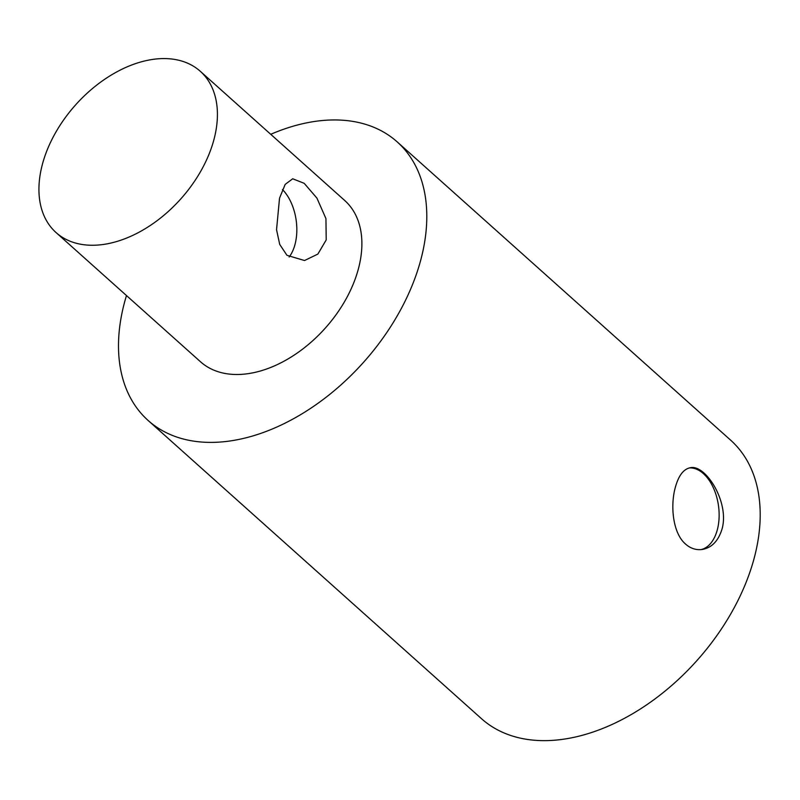 <?xml version="1.0" encoding="UTF-8"?>
<svg xmlns="http://www.w3.org/2000/svg" width="800" height="800" viewBox="0 0 800 800"><rect width="100%" height="100%" fill="white"/><g stroke="black" fill="none" stroke-linecap="round" stroke-linejoin="round"><path stroke-width="1.2" d="M326.21 239.92L317.87 254.08L304.54 260.53L286.97 255.31L279.72 244.43L276.54 229.73L279.53 198.17L285.18 184.39L292.71 178.78L304.19 183.32L316.92 198.1L325.94 218.59L326.21 239.92M289.15 257.02A41.3 24.71 81.8 0 0 282.45 189.54M103.56 244.43A108.17 70.54 131.8 0 1 56.05 232.55A108.17 70.54 131.8 0 1 75.6 104.89A108.17 70.54 131.8 0 1 200.3 71.3A108.17 70.54 131.8 0 1 201.32 170.23A108.17 70.54 131.8 0 1 103.56 244.43M200.3 71.3L344.77 200.54A108.17 70.54 131.8 0 1 345.79 299.46A108.17 70.54 131.8 0 1 248.03 373.67A108.17 70.54 131.8 0 1 200.53 361.79L56.05 232.55M722 529.14C718.31 541.02 711.69 547.8 702.16 549.49C696.06 550.25 690.54 548.46 685.6 544.11C672.89 533.4 670.11 506.01 675.33 487.38C678.56 475.57 683.57 469.02 690.33 467.73C705.59 464.07 729.81 502.42 722 529.14M700.95 549.62A41.3 24.71 81.8 0 0 718.46 505.54A41.3 24.71 81.8 0 0 689.3 467.93M270.73 134.31A186.85 121.84 131.8 0 1 397.22 141.91A186.85 121.84 131.8 0 1 420.83 259.72A186.85 121.84 131.8 0 1 299.53 415.3A186.85 121.84 131.8 0 1 148.07 420.42A186.85 121.84 131.8 0 1 126.48 295.55M397.22 141.91L730.62 440.15A186.85 121.84 131.8 0 1 754.23 557.97A186.85 121.84 131.8 0 1 632.93 713.55A186.85 121.84 131.8 0 1 481.47 718.67L148.07 420.42"/></g></svg>
